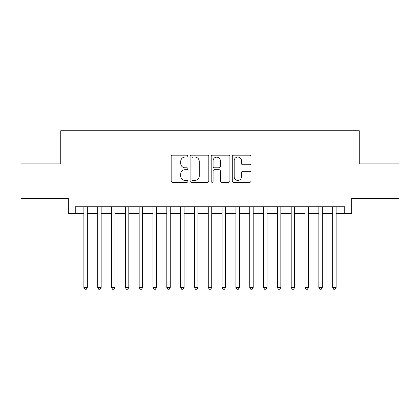 <?xml version="1.0" encoding="UTF-8"?>
<svg xmlns="http://www.w3.org/2000/svg" width="420" height="420" viewBox="0 0 420 420"><rect width="100%" height="100%" fill="white"/><g stroke="black" fill="none" stroke-linecap="round" stroke-linejoin="round"><path stroke-width="0.63" d="M187.887 156.13A0.95 0.95 0 0 0 186.937 155.179L172.526 155.179A1.355 1.355 0 0 0 171.166 156.534L171.166 180.952A1.355 1.355 0 0 0 172.526 182.311L186.937 182.311A0.95 0.95 0 0 0 187.887 181.361A0.95 0.95 0 0 0 186.937 180.411L185.073 180.411A4.342 4.342 0 0 1 180.731 176.069L180.731 174.037A4.342 4.342 0 0 1 185.073 169.696L186.937 169.696A0.95 0.95 0 0 0 187.887 168.746A0.95 0.95 0 0 0 186.937 167.795L185.073 167.795A4.342 4.342 0 0 1 180.731 163.453L180.731 161.416A4.342 4.342 0 0 1 185.073 157.08L186.937 157.08A0.95 0.95 0 0 0 187.887 156.13M249.648 164.745A1.355 1.355 0 0 0 251.003 163.385L251.003 156.534A1.355 1.355 0 0 0 249.648 155.179L233.641 155.179A1.355 1.355 0 0 0 232.281 156.534L232.281 180.952A1.355 1.355 0 0 0 233.641 182.311L249.648 182.311A1.355 1.355 0 0 0 251.003 180.952L251.003 172.678A1.355 1.355 0 0 0 249.648 171.323L242.797 171.323A1.355 1.355 0 0 0 241.437 172.678L241.437 176.783A3.628 3.628 0 0 1 237.809 180.411A3.628 3.628 0 0 1 234.181 176.783L234.181 160.708A3.628 3.628 0 0 1 237.809 157.08A3.628 3.628 0 0 1 241.437 160.708L241.437 163.385A1.355 1.355 0 0 0 242.797 164.745L249.648 164.745M75.248 213.665L75.248 206.75L344.752 206.75L344.752 213.665L351.666 213.665L351.666 198.46L399 198.46L399 163.905L359.263 163.905L359.263 130.736L60.737 130.736L60.737 163.905L21 163.905L21 198.46L68.334 198.46L68.334 213.665L83.885 213.665M208.814 156.534A1.355 1.355 0 0 0 207.454 155.179L191.447 155.179A1.355 1.355 0 0 0 190.092 156.534L190.092 180.952A1.355 1.355 0 0 0 191.447 182.311L207.454 182.311A1.355 1.355 0 0 0 208.814 180.952L208.814 156.534M212.546 155.179L228.553 155.179A1.355 1.355 0 0 1 229.908 156.534L229.908 180.952A1.355 1.355 0 0 1 228.553 182.311L221.702 182.311A1.355 1.355 0 0 1 220.343 180.952L220.343 171.05A1.355 1.355 0 0 0 218.988 169.696L214.441 169.696A1.355 1.355 0 0 0 213.087 171.05L213.087 181.361A0.95 0.95 0 0 1 212.137 182.311A0.95 0.95 0 0 1 211.186 181.361L211.186 156.534A1.355 1.355 0 0 1 212.546 155.179M87.339 213.665L97.708 213.665M101.162 213.665L111.526 213.665M114.98 213.665L125.349 213.665M128.804 213.665L139.167 213.665M142.622 213.665L152.99 213.665M156.445 213.665L166.808 213.665M170.263 213.665L180.632 213.665M184.086 213.665L194.45 213.665M197.909 213.665L208.273 213.665M211.727 213.665L222.091 213.665M225.55 213.665L235.914 213.665M239.369 213.665L249.737 213.665M253.192 213.665L263.555 213.665M267.01 213.665L277.379 213.665M280.833 213.665L291.197 213.665M294.651 213.665L305.02 213.665M308.474 213.665L318.838 213.665M322.292 213.665L332.661 213.665M336.116 213.665L344.752 213.665M192.943 157.08A0.95 0.95 0 0 0 191.993 158.025L191.993 179.461A0.95 0.95 0 0 0 192.943 180.411L194.906 180.411A4.342 4.342 0 0 0 199.248 176.069L199.248 161.416A4.342 4.342 0 0 0 194.906 157.08L192.943 157.08M220.343 160.776A3.628 3.628 0 0 0 216.715 157.148A3.628 3.628 0 0 0 213.087 160.776L213.087 166.441A1.355 1.355 0 0 0 214.441 167.795L218.988 167.795A1.355 1.355 0 0 0 220.343 166.441L220.343 160.776M87.339 206.75L87.339 287.464L83.885 287.464L83.885 206.75M87.339 287.464L86.305 289.264L84.924 289.264L83.885 287.464M101.162 206.75L101.162 287.464L97.708 287.464L97.708 206.75M101.162 287.464L100.123 289.264L98.742 289.264L97.708 287.464M114.98 206.75L114.98 287.464L111.526 287.464L111.526 206.75M114.98 287.464L113.946 289.264L112.565 289.264L111.526 287.464M128.804 206.75L128.804 287.464L125.349 287.464L125.349 206.75M128.804 287.464L127.764 289.264L126.383 289.264L125.349 287.464M142.622 206.75L142.622 287.464L139.167 287.464L139.167 206.75M142.622 287.464L141.587 289.264L140.207 289.264L139.167 287.464M156.445 206.75L156.445 287.464L152.99 287.464L152.99 206.75M156.445 287.464L155.405 289.264L154.025 289.264L152.99 287.464M170.263 206.75L170.263 287.464L166.808 287.464L166.808 206.75M170.263 287.464L169.228 289.264L167.848 289.264L166.808 287.464M184.086 206.75L184.086 287.464L180.632 287.464L180.632 206.75M184.086 287.464L183.052 289.264L181.666 289.264L180.632 287.464M197.909 206.75L197.909 287.464L194.45 287.464L194.45 206.75M197.909 287.464L196.87 289.264L195.489 289.264L194.45 287.464M211.727 206.75L211.727 287.464L208.273 287.464L208.273 206.75M211.727 287.464L210.693 289.264L209.307 289.264L208.273 287.464M225.55 206.75L225.55 287.464L222.091 287.464L222.091 206.75M225.55 287.464L224.511 289.264L223.13 289.264L222.091 287.464M239.369 206.75L239.369 287.464L235.914 287.464L235.914 206.75M239.369 287.464L238.334 289.264L236.948 289.264L235.914 287.464M253.192 206.75L253.192 287.464L249.737 287.464L249.737 206.75M253.192 287.464L252.152 289.264L250.772 289.264L249.737 287.464M267.01 206.75L267.01 287.464L263.555 287.464L263.555 206.75M267.01 287.464L265.976 289.264L264.595 289.264L263.555 287.464M280.833 206.75L280.833 287.464L277.379 287.464L277.379 206.75M280.833 287.464L279.794 289.264L278.413 289.264L277.379 287.464M294.651 206.75L294.651 287.464L291.197 287.464L291.197 206.75M294.651 287.464L293.617 289.264L292.236 289.264L291.197 287.464M308.474 206.75L308.474 287.464L305.02 287.464L305.02 206.75M308.474 287.464L307.435 289.264L306.054 289.264L305.02 287.464M322.292 206.75L322.292 287.464L318.838 287.464L318.838 206.75M322.292 287.464L321.258 289.264L319.877 289.264L318.838 287.464M336.116 206.75L336.116 287.464L332.661 287.464L332.661 206.75M336.116 287.464L335.076 289.264L333.695 289.264L332.661 287.464"/></g></svg>
